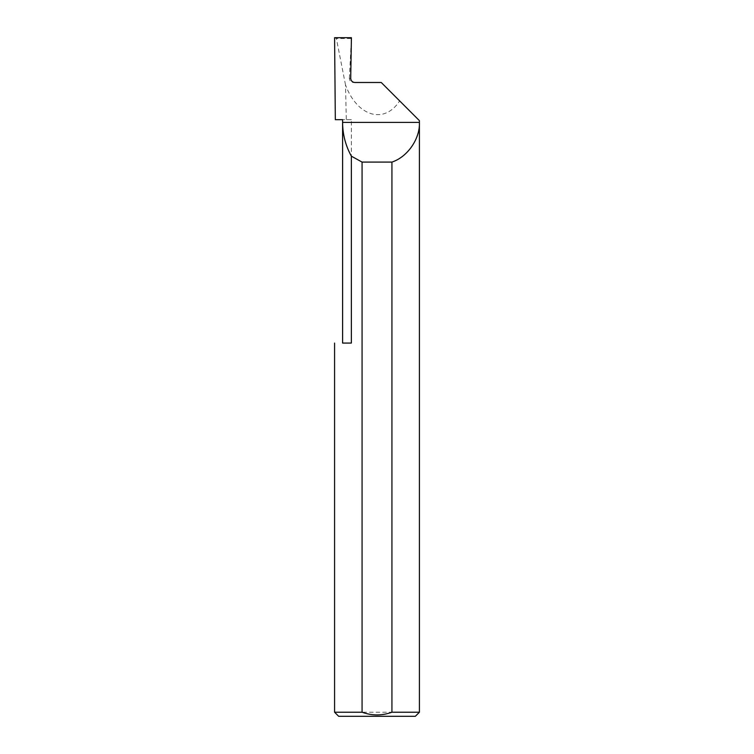 <?xml version="1.0" encoding="UTF-8"?>
<svg xmlns="http://www.w3.org/2000/svg" width="754" height="754" viewBox="0 0 754 754"><rect width="100%" height="100%" fill="white"/><g stroke="black" fill="none" stroke-linecap="round" stroke-linejoin="round"><path stroke-width="0.57" stroke-dasharray="3.77 2.83" d="M342.599 343.07L351.364 343.07L342.599 343.07L351.364 343.07L351.364 119.679L342.599 119.679M350.704 78.341L349.375 78.416C349.573 80.876 350.902 82.233 353.353 82.488L354.785 82.488M419.413 712.228L334.587 712.228M351.364 119.679L335.323 119.679M419.413 120.659L399.639 100.885C384.427 124.655 357.17 116.606 345.511 84.919L346.303 119.679M345.511 84.919L336.369 38.529L334.587 37.7M399.639 100.885L381.241 82.488L353.353 82.488M349.375 78.341L351.421 37.7M338.659 716.3L415.341 716.3M351.044 38.529L336.369 38.529"/><path stroke-width="1.13" d="M342.599 343.07L342.599 122.393C342.646 134.391 345.568 145.654 351.364 156.172L351.364 343.07L342.599 343.07M342.599 119.679L342.599 122.393L419.413 122.393C420.138 138.764 407.518 157.002 391.929 162.091L391.929 712.228L419.413 712.228L419.413 120.659L381.241 82.488L354.785 82.488C352.325 82.233 350.968 80.876 350.704 78.416L351.421 37.7L334.587 37.7L335.323 119.679L342.599 119.679M419.413 712.228L415.341 716.3L338.659 716.3L334.587 712.228L362.071 712.228C372.014 715.81 381.967 715.81 391.929 712.228M334.587 712.228L334.587 343.07M362.071 712.228L362.071 162.091L351.364 156.172M362.071 162.091L391.929 162.091"/></g></svg>
